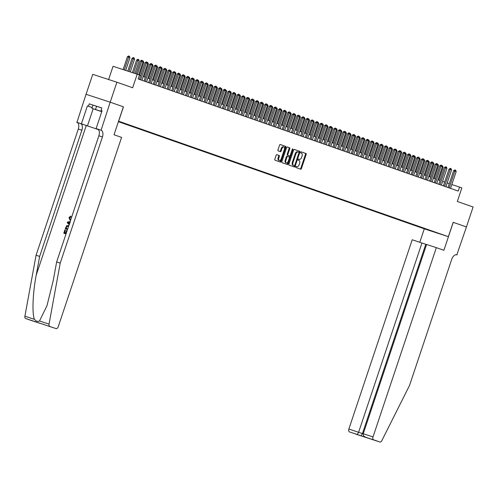 <?xml version="1.0" encoding="UTF-8"?>
<svg xmlns="http://www.w3.org/2000/svg" width="498" height="498" viewBox="0 0 498 498"><rect width="100%" height="100%" fill="white"/><g stroke="black" fill="none" stroke-linecap="round" stroke-linejoin="round"><path stroke-width="0.75" d="M295.781 166.855A0.579 0.336 108.1 0 0 295.912 167.515L300.717 169.202A0.828 0.479 108.1 0 0 300.724 169.202A0.828 0.479 108.1 0 0 301.433 168.573L306.152 154.461A0.828 0.479 108.1 0 0 305.965 153.521L301.159 151.84A0.579 0.336 108.1 0 0 300.792 152.936L301.415 153.154A2.646 1.531 108.1 0 1 302.018 156.167L301.626 157.343A2.646 1.531 108.1 0 1 299.36 159.354A2.646 1.531 108.1 0 1 299.342 159.348L298.719 159.13A0.579 0.336 108.1 0 0 298.352 160.225L298.974 160.443A2.646 1.531 108.1 0 1 299.584 163.462L299.186 164.633A2.646 1.531 108.1 0 1 296.92 166.643A2.646 1.531 108.1 0 1 296.901 166.637L296.279 166.419A0.579 0.336 108.1 0 0 295.781 166.855M276.869 154.673A0.828 0.479 108.1 0 0 276.863 154.673A0.828 0.479 108.1 0 0 276.153 155.295L274.828 159.254A0.828 0.479 108.1 0 0 275.021 160.2L280.355 162.068A0.828 0.479 108.1 0 0 281.065 161.439L285.79 147.333A0.828 0.479 108.1 0 0 285.597 146.387L280.262 144.52A0.828 0.479 108.1 0 0 279.552 145.148L277.952 149.929A0.828 0.479 108.1 0 0 278.139 150.869L280.424 151.672A0.828 0.479 108.1 0 0 280.43 151.672A0.828 0.479 108.1 0 0 281.14 151.043L281.93 148.672A2.21 1.282 108.1 0 1 283.829 146.991A2.21 1.282 108.1 0 1 284.352 149.518L281.239 158.806A2.21 1.282 108.1 0 1 279.347 160.487A2.21 1.282 108.1 0 1 278.824 157.959L279.341 156.416A0.828 0.479 108.1 0 0 279.148 155.469L276.869 154.673M453.248 222.345L443.899 250.295L436.341 247.649L373.008 436.927A2.527 1.463 108.1 0 0 373.593 439.809L379.874 442.012A2.527 1.463 108.1 0 0 381.829 440.662L409.518 385.477L451.742 259.29A5.895 3.418 -71.9 0 1 456.797 254.814A5.895 3.418 -71.9 0 1 456.834 254.827L466.445 226.964L453.18 222.32L466.421 226.957L473.1 206.987L457.326 201.466L461.87 187.889L459.567 187.08L458.228 191.076L138.17 78.97L139.508 74.98L113.058 66.284L108.626 79.524M123.38 106.809L110.207 102.19L116.887 82.226L132.661 87.748L137.205 74.171M123.448 106.827L118.636 121.207L448.368 236.693L424.228 228.806L118.4 121.686M453.18 222.32L448.368 236.693M288.89 164.178A0.828 0.479 108.1 0 0 289.077 165.124L294.411 166.992A0.828 0.479 108.1 0 0 294.418 166.992A0.828 0.479 108.1 0 0 295.127 166.363L299.846 152.257A0.828 0.479 108.1 0 0 299.659 151.311L294.324 149.444A0.828 0.479 108.1 0 0 294.318 149.444A0.828 0.479 108.1 0 0 293.608 150.072L288.89 164.178M292.899 149.556L288.093 163.904A0.828 0.479 108.1 0 1 287.39 164.533A0.828 0.479 108.1 0 0 287.39 164.533L282.049 162.659A0.828 0.479 108.1 0 1 281.856 161.719L286.58 147.607A0.828 0.479 108.1 0 1 287.29 146.978A0.828 0.479 108.1 0 0 287.29 146.978L289.575 147.782A0.828 0.479 108.1 0 1 289.768 148.721L287.85 154.448A0.828 0.479 108.1 0 0 288.043 155.388L289.556 155.918A0.828 0.479 108.1 0 0 289.562 155.924A0.828 0.479 108.1 0 0 290.272 155.295L292.264 149.338L292.899 149.556A0.579 0.336 108.1 0 0 292.264 149.338M86.061 94.303L92.746 74.339L116.887 82.226M426.792 229.566L421.277 227.723L426.792 229.566M118.418 121.637L419.864 227.219L424.775 228.489M118.518 121.331L438.919 233.444L424.427 228.707M449.264 183.7L447.204 182.984M444.658 182.087L442.598 181.365M440.051 180.475L437.997 179.753M435.445 178.863L433.391 178.141M430.845 177.251L428.784 176.529M426.238 175.638L424.178 174.916M421.632 174.026L419.577 173.304M417.025 172.414L414.971 171.692M412.419 170.795L410.364 170.079M407.818 169.183L405.758 168.467M403.212 167.571L401.151 166.849M398.605 165.959L396.551 165.236M393.999 164.346L391.945 163.624M389.392 162.734L387.338 162.012M384.792 161.122L382.732 160.4M380.186 159.509L378.125 158.787M375.579 157.897L373.525 157.175M370.973 156.279L368.918 155.563M366.372 154.666L364.312 153.95M361.766 153.054L359.705 152.332M357.159 151.442L355.099 150.72M352.553 149.83L350.499 149.107M347.946 148.217L345.892 147.495M343.346 146.605L341.286 145.883M338.74 144.993L336.679 144.271M334.133 143.38L332.079 142.658M329.527 141.762L327.472 141.046M324.92 140.15L322.866 139.434M320.32 138.537L318.259 137.815M315.713 136.925L313.653 136.203M311.107 135.313L309.053 134.591M306.5 133.701L304.446 132.978M301.894 132.088L299.84 131.366M297.294 130.476L295.233 129.754M292.687 128.864L290.627 128.142M288.081 127.245L286.026 126.529M283.474 125.633L281.42 124.917M278.874 124.021L276.813 123.299M274.267 122.408L272.207 121.686M269.661 120.796L267.6 120.074M265.054 119.184L263 118.462M260.448 117.572L258.394 116.849M255.848 115.959L253.787 115.237M251.241 114.347L249.181 113.625M246.635 112.729L244.574 112.013M242.028 111.116L239.974 110.4M237.422 109.504L235.367 108.782M232.821 107.892L230.761 107.17M228.215 106.279L226.154 105.557M223.608 104.667L221.554 103.945M219.002 103.055L216.947 102.333M214.395 101.443L212.341 100.721M209.795 99.83L207.734 99.108M205.188 98.212L203.128 97.496M200.582 96.6L198.528 95.884M195.975 94.987L193.921 94.265M191.369 93.375L189.315 92.653M186.769 91.763L184.708 91.041M182.162 90.15L180.102 89.428M177.556 88.538L175.501 87.816M172.949 86.926L170.895 86.204M168.349 85.314L166.288 84.592M163.742 83.695L161.682 82.979M159.136 82.083L157.075 81.367M154.529 80.471L152.475 79.748M149.923 78.858L147.869 78.136M145.323 77.246L143.262 76.524M140.716 75.634L139.44 75.186M459.567 187.08L451.823 184.553M419.995 226.814L419.864 227.219M296.204 166.407L296.248 166.425A2.646 1.531 108.1 0 0 296.266 166.432A2.646 1.531 108.1 0 0 296.285 166.438L296.92 166.643M299.36 159.354L298.707 159.142A2.646 1.531 108.1 0 0 298.725 159.142M300.151 169.003A0.828 0.479 108.1 0 0 300.78 168.361L305.498 154.249A0.828 0.479 108.1 0 0 305.311 153.309L301.085 151.828M298.968 152.724L299.192 152.039A0.828 0.479 108.1 0 0 299.005 151.099L294.231 149.431M293.845 166.793A0.828 0.479 108.1 0 0 294.474 166.151L294.71 165.442M298.103 151.996L297.487 151.79A2.646 1.531 108.1 0 0 297.468 151.784A2.646 1.531 108.1 0 0 295.196 153.795L292.363 162.261A2.646 1.531 108.1 0 0 292.973 165.274L294.281 165.722A0.579 0.336 108.1 0 0 294.779 165.28L298.925 152.892A0.579 0.336 108.1 0 0 298.794 152.232L298.134 152.008A2.646 1.531 108.1 0 0 298.121 152.002A2.646 1.531 108.1 0 0 295.849 154.007L293.017 162.473A2.646 1.531 108.1 0 0 293.627 165.492A0.579 0.336 108.1 0 0 293.633 165.504A0.579 0.336 108.1 0 0 293.633 165.51M293.627 165.504L292.973 165.274M287.203 146.966L289.575 147.782M289.556 155.918L288.902 155.706A0.828 0.479 108.1 0 0 288.915 155.712A0.828 0.479 108.1 0 0 288.908 155.706L287.39 155.177A0.828 0.479 108.1 0 1 287.197 154.231L289.114 148.51A0.828 0.479 108.1 0 0 288.921 147.57M290.185 155.488L289.431 157.754M288.155 161.557L287.446 163.693L288.093 163.904M285.864 160.387A2.21 1.282 108.1 0 0 286.387 162.908A2.21 1.282 108.1 0 0 288.28 161.234L289.375 157.959A0.828 0.479 108.1 0 0 289.189 157.019L287.676 156.484A0.828 0.479 108.1 0 0 287.67 156.484A0.828 0.479 108.1 0 0 286.96 157.113L285.864 160.387L285.211 160.169A2.21 1.282 108.1 0 0 285.734 162.697L286.387 162.908M287.016 156.272L287.022 156.272A0.828 0.479 108.1 0 0 287.016 156.272A0.828 0.479 108.1 0 0 286.306 156.901L286.96 157.113M285.211 160.169L286.306 156.901M286.817 164.334A0.828 0.479 108.1 0 0 287.446 163.693M279.347 160.487L278.693 160.275A2.21 1.282 108.1 0 1 278.17 157.748L278.687 156.198A0.828 0.479 108.1 0 0 278.5 155.258L276.776 154.654M283.829 146.991L283.175 146.779A2.21 1.282 108.1 0 0 281.277 148.46L281.93 148.672M279.857 151.473A0.828 0.479 108.1 0 0 280.486 150.832L281.277 148.46M284.445 149.182L285.136 147.115A0.828 0.479 108.1 0 0 284.943 146.175L280.175 144.507M279.789 161.869A0.828 0.479 108.1 0 0 280.411 161.228L281.115 159.136M442 165.747L442.635 165.971L443.12 167.291L442.268 166.992M438.85 180.058L443.12 167.291M449.165 187.895L454.792 171.069L453.616 170.69L454.799 169.93L455.689 170.235L456.174 171.555L450.541 188.381M447.995 187.491L453.616 170.69M456.174 171.555L454.792 171.069L454.998 169.992M101.791 111.583L95.299 109.467L101.754 111.689M101.044 110.363L102.084 110.699L101.044 110.363L101.841 107.966L89.248 103.852L101.829 108.016M101.748 111.708L91.9 108.34L101.797 111.558M92.97 105.146L91.9 108.34M96.587 106.267L95.516 109.467M426.562 244.543L412.201 239.762L348.868 429.039L363.229 433.826M421.955 242.949L358.622 432.227L357.247 434.468L349.447 431.922L379.874 442.012A2.527 1.463 108.1 0 0 379.893 442.019L355.746 434.125A2.527 1.463 -71.9 0 1 355.746 434.125A2.527 1.463 -71.9 0 1 355.734 434.119M457.089 254.914L456.647 254.771M424.296 228.825L419.802 242.246M436.341 247.649L426.587 244.462L363.254 433.739L373.008 436.927M349.447 431.922A2.527 1.463 -71.9 0 1 348.868 429.039M425.778 244.288L362.444 433.565L361.069 435.806L357.247 434.468M373.593 439.809L369.504 438.557M369.56 438.582L365.793 437.263C363.833 436.429 362.986 435.258 363.254 433.739M64.734 232.778L65.363 229.989L64.454 232.691L65.661 233.083L66.502 230.562L67.087 230.755M66.016 233.948L63.781 233.22L66.016 233.954M67.498 229.528L65.257 228.794L67.498 229.534M70.598 216.842L69.658 217.875L70.94 216.96L70.704 216.126L70.94 216.96M31.953 320.718A2.527 1.463 -71.9 0 1 31.934 320.712A2.527 1.463 -71.9 0 1 31.916 320.706L25.635 318.502A2.527 1.463 -71.9 0 1 24.9 316.211L36.074 255.244L39.647 256.408L81.865 130.221A5.895 3.418 108.1 0 0 80.514 123.504L98.343 129.598M39.647 256.408L36.217 275.108C32.768 292.917 31.934 313.802 34.449 319.33C36.043 321.316 37.724 321.87 39.498 320.98L46.949 305.791L53.218 280.66L56.641 261.967L98.865 135.78A5.895 3.418 108.1 0 0 97.515 129.057L101.088 130.227L110.183 102.183L123.38 106.802L114.023 134.759L121.58 137.404L58.247 326.682A2.527 1.463 108.1 0 1 56.081 328.599A2.527 1.463 108.1 0 1 56.062 328.593L25.635 318.502M36.074 255.244L78.292 129.057A5.895 3.418 108.1 0 0 76.941 122.334L86.042 94.296L110.183 102.183M56.641 261.967L60.214 263.131L102.439 136.944A5.895 3.418 108.1 0 0 101.088 130.227M39.498 320.98L49.047 324.105L60.214 263.131M92.161 107.568L87.405 105.906L92.167 107.549M89.248 103.852L88.445 106.242M102.084 110.699L96.102 128.59L100.833 130.134M76.686 122.247L98.318 129.573M87.405 105.906L81.417 123.79M97.807 129.187L96.102 128.59M49.047 324.105A2.527 1.463 108.1 0 0 49.775 326.395M31.916 320.706L40.643 323.47M39.715 323.252L35.974 321.945M35.893 321.913L44.428 324.702M48.262 326.047L56.062 328.593M69.39 217.782L70.728 219.861M70.187 220.458L68.948 217.601L70.704 216.126M69.154 224.573L67.28 222.755L67.535 221.996L70.137 221.635M69.913 222.295L67.859 222.525L69.378 223.913M69.757 224.056L68.133 222.618L70.305 222.425M68.475 223.085L68.817 223.204M65.257 228.794L66.657 225.725L68.805 225.613M68.581 226.285L66.608 226.528L66.259 227.293L65.935 228.265L67.722 228.85M66.608 226.528L66.259 227.293M66.209 228.358L66.533 227.393M66.956 230.711L66.246 233.276M63.781 233.22L64.908 229.839L65.363 229.989M437.393 164.135L438.028 164.359L438.52 165.678L437.661 165.38M434.244 178.44L438.52 165.678M432.793 162.522L433.422 162.746L433.914 164.066L433.055 163.761M429.643 176.827L433.914 164.066M428.187 160.91L428.822 161.134L429.307 162.454L428.448 162.149M425.037 175.215L429.307 162.454M423.58 159.298L424.215 159.522L424.701 160.835L423.848 160.537M420.43 173.603L424.701 160.835M444.558 186.283L450.186 169.457L449.015 169.071L450.391 168.38L451.082 168.623L451.568 169.943L445.94 186.769M443.388 185.879L449.015 169.071M451.568 169.943L450.186 169.457L450.391 168.38M439.952 184.671L445.579 167.845L444.409 167.459L445.785 166.768L446.476 167.011L446.961 168.33L441.334 185.156M438.788 184.26L444.409 167.459M446.961 168.33L445.579 167.845L445.785 166.768M435.345 183.059L440.979 166.232L439.802 165.846L440.985 165.093L441.869 165.398L442.361 166.718L436.727 183.544M434.181 182.648L439.802 165.846M442.361 166.718L440.979 166.232L441.178 165.155M430.739 181.446L436.373 164.62L435.196 164.234L436.578 163.543L437.263 163.786L437.754 165.099L432.121 181.932M429.575 181.035L435.196 164.234M437.754 165.099L436.373 164.62L436.578 163.543M418.974 157.685L419.609 157.903L420.094 159.223L419.241 158.924M415.824 171.991L420.094 159.223M426.139 179.834L431.766 163.008L430.589 162.622L431.772 161.862L432.662 162.167L433.148 163.487L427.521 180.32M424.968 179.423L430.589 162.622M433.148 163.487L431.766 163.008L431.971 161.931M414.367 156.073L415.002 156.291L415.494 157.611L414.635 157.312M411.217 170.378L415.494 157.611M421.532 178.222L427.16 161.396L425.989 161.01L427.365 160.312L428.056 160.555L428.541 161.875L422.914 178.701M420.362 177.811L425.989 161.01M428.541 161.875L427.16 161.396L427.365 160.312M409.767 154.461L410.402 154.679L410.887 155.999L410.028 155.7M406.617 168.766L410.887 155.999M416.926 176.609L422.553 159.777L421.383 159.397L422.758 158.7L423.449 158.943L423.935 160.263L418.308 177.089M415.762 176.199L421.383 159.397M423.935 160.263L422.553 159.777L422.758 158.7M405.16 152.842L405.795 153.067L406.281 154.386L405.422 154.087M402.01 167.154L406.281 154.386M412.319 174.991L417.953 158.165L416.776 157.785L418.152 157.088L418.843 157.331L419.335 158.65L413.701 175.477M411.155 174.586L416.776 157.785M419.335 158.65L417.953 158.165L418.152 157.088M400.554 151.23L401.189 151.454L401.674 152.774L400.822 152.475M397.404 165.541L401.674 152.774M407.713 173.379L413.346 156.553L412.17 156.173L413.352 155.413L414.243 155.718L414.728 157.038L409.095 173.864M406.549 172.974L412.17 156.173M414.728 157.038L413.346 156.553L413.552 155.476M395.947 149.618L396.582 149.842L397.068 151.162L396.215 150.863M392.798 163.923L397.068 151.162M403.112 171.766L408.74 154.94L407.563 154.554L408.945 153.863L409.636 154.106L410.122 155.426L404.494 172.252M401.942 171.362L407.563 154.554M410.122 155.426L408.74 154.94L408.945 153.863M391.341 148.006L391.976 148.23L392.468 149.549L391.609 149.244M388.197 162.311L392.468 149.549M398.506 170.154L404.133 153.328L402.963 152.942L404.146 152.189L405.03 152.494L405.515 153.814L399.888 170.64M397.336 169.743L402.963 152.942M405.515 153.814L404.133 153.328L404.339 152.251M386.741 146.393L387.376 146.617L387.861 147.937L387.002 147.632M383.591 160.698L387.861 147.937M393.899 168.542L399.533 151.716L398.356 151.33L399.732 150.639L400.423 150.882L400.909 152.201L395.281 169.027M392.735 168.131L398.356 151.33M400.909 152.201L399.533 151.716L399.732 150.639M382.134 144.781L382.769 145.005L383.255 146.319L382.402 146.02M378.984 159.086L383.255 146.319M389.293 166.93L394.926 150.103L393.75 149.717L394.933 148.958L395.817 149.269L396.308 150.583L390.675 167.415M388.129 166.519L393.75 149.717M396.308 150.583L394.926 150.103L395.126 149.027M377.528 143.169L378.163 143.387L378.648 144.706L377.795 144.408M374.378 157.474L378.648 144.706M384.686 165.317L390.32 148.491L389.143 148.105L390.326 147.346L391.216 147.651L391.702 148.97L386.068 165.803M383.522 164.906L389.143 148.105M391.702 148.97L390.32 148.491L390.525 147.414M372.921 141.557L373.556 141.774L374.048 143.094L373.189 142.795M369.771 155.862L374.048 143.094M380.086 163.705L385.713 146.879L384.537 146.493L385.919 145.796L386.61 146.038L387.095 147.358L381.468 164.184M378.916 163.294L384.537 146.493M387.095 147.358L385.713 146.879L385.919 145.796M368.321 139.944L368.95 140.162L369.441 141.482L368.582 141.183M365.171 154.249L369.441 141.482M375.48 162.093L381.107 145.26L379.937 144.881L381.312 144.183L382.003 144.426L382.489 145.746L376.862 162.572M374.315 161.682L379.937 144.881M382.489 145.746L381.107 145.26L381.312 144.183M363.714 138.326L364.349 138.55L364.835 139.87L363.976 139.571M360.564 152.637L364.835 139.87M370.873 160.474L376.507 143.648L375.33 143.268L376.706 142.571L377.397 142.814L377.889 144.134L372.255 160.96M369.709 160.07L375.33 143.268M377.889 144.134L376.507 143.648L376.706 142.571M359.108 136.713L359.743 136.938L360.228 138.257L359.375 137.958M355.958 151.025L360.228 138.257M366.267 158.862L371.9 142.036L370.724 141.656L372.099 140.959L372.79 141.202L373.282 142.521L367.649 159.348M365.102 158.457L370.724 141.656M373.282 142.521L371.9 142.036L372.099 140.959M354.501 135.101L355.136 135.325L355.622 136.645L354.769 136.346M351.351 149.406L355.622 136.645M361.666 157.25L367.294 140.424L366.117 140.038L367.3 139.284L368.19 139.589L368.676 140.909L363.042 157.735M360.496 156.845L366.117 140.038M368.676 140.909L367.294 140.424L367.499 139.347M349.895 133.489L350.53 133.713L351.022 135.033L350.162 134.728M346.745 147.794L351.022 135.033M357.06 155.637L362.687 138.811L361.517 138.425L362.693 137.672L363.584 137.977L364.069 139.297L358.442 156.123M355.889 155.233L361.517 138.425M364.069 139.297L362.687 138.811L362.893 137.734M345.295 131.877L345.923 132.101L346.415 133.42L345.556 133.115M342.145 146.182L346.415 133.42M352.453 154.025L358.081 137.199L356.91 136.813L358.093 136.06L358.977 136.365L359.463 137.685L353.835 154.511M351.289 153.614L356.91 136.813M359.463 137.685L358.081 137.199L358.286 136.122M340.688 130.264L341.323 130.488L341.809 131.802L340.949 131.503M337.538 144.569L341.809 131.802M347.847 152.413L353.48 135.587L352.304 135.201L353.487 134.441L354.371 134.753L354.862 136.066L349.229 152.898M346.683 152.002L352.304 135.201M354.862 136.066L353.48 135.587L353.68 134.51M336.082 128.652L336.716 128.87L337.202 130.19L336.349 129.891M332.932 142.957L337.202 130.19M343.24 150.801L348.874 133.974L347.697 133.589L348.88 132.829L349.764 133.134L350.256 134.454L344.622 151.286M342.076 150.39L347.697 133.589M350.256 134.454L348.874 133.974L349.073 132.898M331.475 127.04L332.11 127.258L332.596 128.577L331.743 128.279M328.325 141.345L332.596 128.577M338.64 149.188L344.267 132.362L343.091 131.976L344.473 131.279L345.164 131.522L345.649 132.842L340.022 149.668M337.47 148.778L343.091 131.976M345.649 132.842L344.267 132.362L344.473 131.279M326.869 125.428L327.503 125.645L327.995 126.965L327.136 126.666M323.719 139.733L327.995 126.965M322.268 123.809L322.903 124.033L323.389 125.353L322.53 125.054M319.118 138.12L323.389 125.353M317.662 122.197L318.297 122.421L318.782 123.741L317.923 123.442M314.512 136.508L318.782 123.741M334.034 147.576L339.661 130.744L338.491 130.364L339.866 129.667L340.557 129.91L341.043 131.229L335.415 148.055M332.863 147.165L338.491 130.364M341.043 131.229L339.661 130.744L339.866 129.667M329.427 145.958L335.054 129.131L333.884 128.752L335.26 128.054L335.951 128.297L336.436 129.617L330.809 146.443M328.263 145.553L333.884 128.752M336.436 129.617L335.054 129.131L335.26 128.054M324.82 144.345L330.454 127.519L329.278 127.139L330.46 126.38L331.344 126.685L331.836 128.005L326.202 144.831M323.656 143.941L329.278 127.139M331.836 128.005L330.454 127.519L330.653 126.442M313.055 120.584L313.69 120.809L314.176 122.128L313.323 121.829M309.905 134.89L314.176 122.128M320.214 142.733L325.848 125.907L324.671 125.521L325.854 124.768L326.744 125.073L327.23 126.392L321.596 143.219M319.05 142.328L324.671 125.521M327.23 126.392L325.848 125.907L326.053 124.83M308.449 118.972L309.084 119.196L309.569 120.516L308.716 120.211M305.299 133.277L309.569 120.516M315.614 141.121L321.241 124.295L320.065 123.909L321.447 123.218L322.138 123.46L322.623 124.78L316.996 141.606M314.443 140.716L320.065 123.909M322.623 124.78L321.241 124.295L321.447 123.218M303.842 117.36L304.477 117.584L304.969 118.904L304.11 118.599M300.699 131.665L304.969 118.904M311.007 139.508L316.635 122.682L315.464 122.296L316.84 121.605L317.531 121.848L318.017 123.168L312.389 139.994M309.837 139.098L315.464 122.296M318.017 123.168L316.635 122.682L316.84 121.605M299.242 115.748L299.877 115.972L300.362 117.285L299.503 116.986M296.092 130.053L300.362 117.285M306.401 137.896L312.034 121.07L310.858 120.684L312.041 119.925L312.925 120.236L313.41 121.549L307.783 138.382M305.237 137.485L310.858 120.684M313.41 121.549L312.034 121.07L312.234 119.993M294.635 114.135L295.27 114.353L295.756 115.673L294.903 115.374M291.486 128.44L295.756 115.673M301.794 136.284L307.428 119.458L306.251 119.072L307.434 118.312L308.318 118.617L308.81 119.937L303.176 136.769M300.63 135.873L306.251 119.072M308.81 119.937L307.428 119.458L307.627 118.381M290.029 112.523L290.664 112.741L291.149 114.061L290.297 113.762M286.879 126.828L291.149 114.061M297.188 134.672L302.821 117.845L301.645 117.46L303.027 116.762L303.718 117.005L304.203 118.325L298.57 135.151M296.024 134.261L301.645 117.46M304.203 118.325L302.821 117.845L303.027 116.762M285.422 110.911L286.057 111.129L286.543 112.448L285.69 112.15M282.273 125.216L286.543 112.448M292.587 133.059L298.215 116.227L297.038 115.847L298.42 115.15L299.111 115.393L299.597 116.713L293.969 133.539M291.417 132.649L297.038 115.847M299.597 116.713L298.215 116.227L298.42 115.15M280.822 109.292L281.451 109.516L281.943 110.836L281.084 110.537M277.672 123.604L281.943 110.836M287.981 131.441L293.608 114.615L292.438 114.235L293.814 113.538L294.505 113.781L294.99 115.1L289.363 131.926M286.817 131.036L292.438 114.235M294.99 115.1L293.608 114.615L293.814 113.538M276.216 107.68L276.851 107.904L277.336 109.224L276.477 108.925M273.066 121.991L277.336 109.224M283.374 129.829L289.008 113.002L287.832 112.623L289.014 111.863L289.898 112.168L290.384 113.488L284.756 130.314M282.21 129.424L287.832 112.623M290.384 113.488L289.008 113.002L289.207 111.926M271.609 106.068L272.244 106.292L272.73 107.612L271.877 107.313M268.459 120.373L272.73 107.612M278.768 128.216L284.402 111.39L283.225 111.004L284.408 110.251L285.292 110.556L285.784 111.876L280.15 128.702M277.604 127.812L283.225 111.004M285.784 111.876L284.402 111.39L284.601 110.313M267.003 104.456L267.638 104.68L268.123 105.999L267.27 105.694M263.853 118.761L268.123 105.999M274.168 126.604L279.795 109.778L278.619 109.392L279.801 108.639L280.691 108.944L281.177 110.263L275.543 127.09M272.997 126.199L278.619 109.392M281.177 110.263L279.795 109.778L280.001 108.701M262.396 102.843L263.031 103.067L263.523 104.387L262.664 104.082M259.246 117.148L263.523 104.387M269.561 124.992L275.189 108.166L274.012 107.78L275.195 107.026L276.085 107.331L276.571 108.651L270.943 125.477M268.391 124.581L274.012 107.78M276.571 108.651L275.189 108.166L275.394 107.089M257.796 101.231L258.425 101.455L258.916 102.769L258.057 102.47M254.646 115.536L258.916 102.769M264.955 123.38L270.582 106.553L269.412 106.167L270.595 105.408L271.478 105.719L271.964 107.033L266.337 123.865M263.791 122.969L269.412 106.167M271.964 107.033L270.582 106.553L270.788 105.476M253.189 99.619L253.824 99.837L254.31 101.156L253.451 100.857M250.04 113.924L254.31 101.156M260.348 121.767L265.982 104.941L264.805 104.555L265.988 103.796L266.872 104.101L267.364 105.42L261.73 122.253M259.184 121.356L264.805 104.555M267.364 105.42L265.982 104.941L266.181 103.864M248.583 98.006L249.218 98.224L249.703 99.544L248.851 99.245M245.433 112.311L249.703 99.544M255.742 120.155L261.375 103.329L260.199 102.943L261.382 102.183L262.265 102.488L262.757 103.808L257.124 120.634M254.578 119.744L260.199 102.943M262.757 103.808L261.375 103.329L261.575 102.252M243.976 96.394L244.611 96.612L245.097 97.932L244.244 97.633M240.827 110.699L245.097 97.932M251.141 118.543L256.769 101.71L255.592 101.331L256.974 100.633L257.665 100.876L258.151 102.196L252.517 119.022M249.971 118.132L255.592 101.331M258.151 102.196L256.769 101.71L256.974 100.633M239.37 94.776L240.005 95L240.497 96.319L239.638 96.021M236.22 109.087L240.497 96.319M246.535 116.924L252.162 100.098L250.992 99.718L252.368 99.021L253.059 99.264L253.544 100.584L247.917 117.41M245.365 116.52L250.992 99.718M253.544 100.584L252.162 100.098L252.368 99.021M234.77 93.163L235.398 93.387L235.89 94.707L235.031 94.408M231.62 107.475L235.89 94.707M241.928 115.312L247.556 98.486L246.386 98.106L247.761 97.409L248.452 97.652L248.938 98.971L243.31 115.797M240.764 114.907L246.386 98.106M248.938 98.971L247.556 98.486L247.761 97.409M230.163 91.551L230.798 91.775L231.284 93.095L230.425 92.796M227.013 105.856L231.284 93.095M237.322 113.7L242.956 96.873L241.779 96.488L243.155 95.797L243.846 96.039L244.337 97.359L238.704 114.185M236.158 113.295L241.779 96.488M244.337 97.359L242.956 96.873L243.155 95.797M225.557 89.939L226.192 90.163L226.677 91.483L225.824 91.178M222.407 104.244L226.677 91.483M232.715 112.087L238.349 95.261L237.173 94.875L238.554 94.184L239.239 94.427L239.731 95.747L234.097 112.573M231.551 111.683L237.173 94.875M239.731 95.747L238.349 95.261L238.554 94.184M220.95 88.327L221.585 88.551L222.071 89.87L221.218 89.565M217.8 102.632L222.071 89.87M228.115 110.475L233.743 93.649L232.566 93.263L233.749 92.51L234.639 92.815L235.124 94.134L229.497 110.961M226.945 110.064L232.566 93.263M235.124 94.134L233.743 93.649L233.948 92.572M216.344 86.714L216.979 86.938L217.47 88.252L216.611 87.953M213.2 101.019L217.47 88.252M223.509 108.863L229.136 92.037L227.966 91.651L229.341 90.96L230.032 91.202L230.518 92.516L224.891 109.348M222.338 108.452L227.966 91.651M230.518 92.516L229.136 92.037L229.341 90.96M211.743 85.102L212.378 85.32L212.864 86.64L212.005 86.341M208.594 99.407L212.864 86.64M218.902 107.251L224.53 90.424L223.359 90.038L224.542 89.279L225.426 89.584L225.911 90.904L220.284 107.736M217.738 106.84L223.359 90.038M225.911 90.904L224.53 90.424L224.735 89.347M207.137 83.49L207.772 83.708L208.257 85.027L207.398 84.728M203.987 97.795L208.257 85.027M214.296 105.638L219.929 88.812L218.753 88.426L219.935 87.667L220.819 87.972L221.311 89.291L215.678 106.118M213.132 105.227L218.753 88.426M221.311 89.291L219.929 88.812L220.128 87.735M202.53 81.877L203.165 82.095L203.651 83.415L202.798 83.116M199.381 96.182L203.651 83.415M209.689 104.026L215.323 87.194L214.146 86.814L215.528 86.117L216.219 86.359L216.705 87.679L211.071 104.505M208.525 103.615L214.146 86.814M216.705 87.679L215.323 87.194L215.528 86.117M197.924 80.259L198.559 80.483L199.044 81.803L198.192 81.504M194.774 94.57L199.044 81.803M205.089 102.407L210.716 85.581L209.54 85.202L210.722 84.442L211.613 84.747L212.098 86.067L206.471 102.893M203.919 102.003L209.54 85.202M212.098 86.067L210.716 85.581L210.922 84.504M193.317 78.647L193.952 78.871L194.444 80.19L193.585 79.892M190.174 92.958L194.444 80.19M200.482 100.795L206.11 83.969L204.939 83.589L206.315 82.892L207.006 83.135L207.492 84.455L201.864 101.281M199.312 100.391L204.939 83.589M207.492 84.455L206.11 83.969L206.315 82.892M188.717 77.034L189.352 77.258L189.838 78.578L188.979 78.279M185.567 91.339L189.838 78.578M195.876 99.183L201.509 82.357L200.333 81.971L201.709 81.28L202.4 81.523L202.885 82.842L197.258 99.668M194.712 98.778L200.333 81.971M202.885 82.842L201.509 82.357L201.709 81.28M184.111 75.422L184.746 75.646L185.231 76.966L184.378 76.661M180.961 89.727L185.231 76.966M191.269 97.571L196.903 80.744L195.726 80.359L197.102 79.668L197.793 79.91L198.285 81.23L192.651 98.056M190.105 97.166L195.726 80.359M198.285 81.23L196.903 80.744L197.102 79.668M179.504 73.81L180.139 74.034L180.625 75.354L179.772 75.049M176.354 88.115L180.625 75.354M186.663 95.958L192.296 79.132L191.12 78.746L192.303 77.993L193.193 78.298L193.678 79.618L188.045 96.444M185.499 95.548L191.12 78.746M193.678 79.618L192.296 79.132L192.502 78.055M174.898 72.198L175.533 72.422L176.024 73.735L175.165 73.436M171.748 86.503L176.024 73.735M182.063 94.346L187.69 77.52L186.513 77.134L187.696 76.375L188.586 76.686L189.072 77.999L183.445 94.832M180.892 93.935L186.513 77.134M189.072 77.999L187.69 77.52L187.895 76.443M170.297 70.585L170.926 70.803L171.418 72.123L170.559 71.824M167.147 84.89L171.418 72.123M177.456 92.734L183.083 75.908L181.913 75.522L183.096 74.762L183.98 75.067L184.465 76.387L178.838 93.219M176.292 92.323L181.913 75.522M184.465 76.387L183.083 75.908L183.289 74.831M165.691 68.973L166.326 69.191L166.811 70.511L165.952 70.212M162.541 83.278L166.811 70.511M172.85 91.122L178.483 74.295L177.307 73.909L178.489 73.15L179.373 73.455L179.865 74.775L174.232 91.601M171.686 90.711L177.307 73.909M179.865 74.775L178.483 74.295L178.682 73.218M161.084 67.361L161.719 67.579L162.205 68.898L161.352 68.6M157.934 81.666L162.205 68.898M168.243 89.509L173.877 72.677L172.7 72.297L174.076 71.6L174.767 71.843L175.259 73.162L169.625 89.989M167.079 89.098L172.7 72.297M175.259 73.162L173.877 72.677L174.076 71.6M156.478 65.742L157.113 65.966L157.598 67.286L156.746 66.987M153.328 80.053L157.598 67.286M163.643 87.891L169.27 71.065L168.094 70.685L169.276 69.925L170.167 70.23L170.652 71.55L165.019 88.376M162.473 87.486L168.094 70.685M170.652 71.55L169.27 71.065L169.476 69.988M151.871 64.13L152.506 64.354L152.998 65.674L152.139 65.375M148.721 78.441L152.998 65.674M159.036 86.279L164.664 69.452L163.493 69.073L164.869 68.375L165.56 68.618L166.046 69.938L160.418 86.764M157.866 85.874L163.493 69.073M166.046 69.938L164.664 69.452L164.869 68.375M147.271 62.518L147.9 62.742L148.392 64.061L147.532 63.763M144.121 76.823L148.392 64.061M154.43 84.666L160.057 67.84L158.887 67.454L160.263 66.763L160.954 67.006L161.439 68.326L155.812 85.152M153.266 84.262L158.887 67.454M161.439 68.326L160.057 67.84L160.263 66.763M142.665 60.905L143.299 61.13L143.785 62.449L142.926 62.144M139.515 75.21L143.785 62.449M149.823 83.054L155.457 66.228L154.28 65.842L155.656 65.151L156.347 65.394L156.839 66.713L151.205 83.54M148.659 82.649L154.28 65.842M156.839 66.713L155.457 66.228L155.656 65.151M134.964 73.443L139.179 60.837L137.797 60.351L133.57 72.988M136.626 59.965L138.002 59.274L137.797 60.351L136.626 59.965L132.393 72.602M138.002 59.274L138.693 59.517L139.179 60.837M145.217 81.442L150.85 64.615L149.674 64.23L151.05 63.539L151.741 63.781L152.232 65.101L146.599 81.927M144.053 81.031L149.674 64.23M152.232 65.101L150.85 64.615L151.05 63.539M130.327 71.924L134.572 59.218L133.19 58.739L128.932 71.469M132.02 58.353L133.203 57.594L133.19 58.739L132.02 58.353L127.756 71.09M133.396 57.662L134.087 57.905L134.572 59.218M140.617 79.829L146.244 63.003L145.067 62.617L146.449 61.926L147.14 62.169L147.626 63.483L141.998 80.315M139.446 79.419L145.067 62.617M147.626 63.483L146.244 63.003L146.449 61.926M125.689 70.411L129.972 57.606L128.59 57.127L124.295 69.957M127.413 56.741L128.596 55.981L128.59 57.127L127.413 56.741L123.118 69.571M128.789 56.05L129.48 56.286L129.972 57.606M137.342 74.221L141.637 61.391L140.467 61.005L141.644 60.246L142.534 60.551L143.019 61.87L138.724 74.706M136.172 73.835L140.467 61.005M143.019 61.87L141.637 61.391L141.843 60.314M296.248 166.425L296.901 166.637M298.688 159.136L299.342 159.348M305.311 153.309L305.965 153.521M305.498 154.249L306.152 154.461M300.78 168.361L301.433 168.573M299.005 151.099L299.659 151.311M299.192 152.039L299.846 152.257M294.474 166.151L295.127 166.363M295.196 153.795L295.849 154.007M292.363 162.261L293.017 162.473M289.114 148.51L289.768 148.721M287.197 154.231L287.85 154.448M287.39 155.177L288.043 155.388M278.5 155.258L279.148 155.469M278.687 156.198L279.341 156.416M278.17 157.748L278.824 157.959M280.486 150.832L281.14 151.043M284.943 146.175L285.597 146.387M285.136 147.115L285.79 147.333M280.411 161.228L281.065 161.439M369.616 438.601L361.069 435.806M36.217 275.108L86.272 125.521M98.865 135.78L102.439 136.944M81.865 130.221L78.292 129.057M24.9 316.211L34.449 319.33M80.514 123.504L76.941 122.334M93.157 108.782L87.43 125.901M68.755 222.425L69.104 222.544M297.468 151.784L298.121 152.002M288.908 155.706L289.562 155.924M31.934 320.712L39.759 323.27M44.434 324.708L35.937 321.926M48.256 326.047L56.081 328.599M68.936 225.644L68.562 225.513"/></g></svg>
